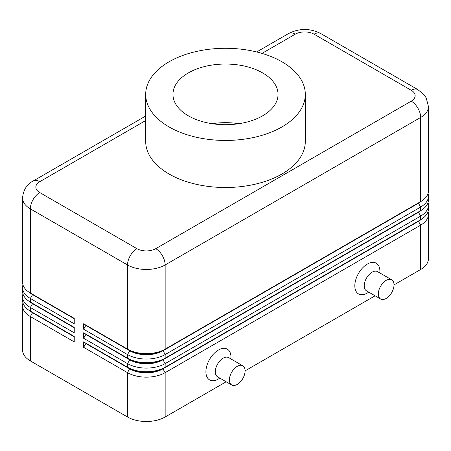 <?xml version="1.0" encoding="UTF-8"?>
<svg xmlns="http://www.w3.org/2000/svg" width="451" height="451" viewBox="0 0 451 451"><rect width="100%" height="100%" fill="white"/><g stroke="black" fill="none" stroke-linecap="round" stroke-linejoin="round"><path stroke-width="0.68" d="M32.506 312.368A23.497 13.569 0 0 0 32.534 312.385L30.341 311.122A26.603 15.357 180 0 1 30.341 311.117A26.603 15.357 180 0 1 22.55 300.259L22.55 296.64A26.603 15.357 0 0 0 30.341 307.497L74.235 332.838L74.235 327.409L30.341 302.069A26.603 15.357 180 0 1 22.55 291.211L22.55 287.591A26.603 15.357 0 0 0 30.341 298.449L74.235 323.79L74.235 318.361L30.341 293.02A26.603 15.357 180 0 1 22.55 282.157L22.55 197.995A26.603 15.357 0 0 0 30.341 208.852A13.299 7.678 -60 0 1 39.744 192.56A13.299 7.678 180 0 1 39.744 181.702L145.696 120.535M22.967 302.976A26.603 15.357 0 0 0 22.55 305.688A26.603 15.357 0 0 0 30.341 316.551L74.235 341.892L74.235 336.457L30.341 311.122L30.341 307.497L32.534 303.698A23.497 13.569 180 0 1 29.569 301.606M22.55 305.688L22.55 350.038A26.603 15.357 0 0 0 30.341 360.896L30.341 316.551L32.534 312.746A23.497 13.569 180 0 1 29.569 310.654M32.506 303.32A23.497 13.569 0 0 0 32.534 303.337L30.341 302.069L30.341 298.449L32.534 294.65A23.497 13.569 180 0 1 29.569 292.558M22.967 293.922A26.603 15.357 0 0 0 22.55 296.64M32.506 294.266A23.497 13.569 0 0 0 32.534 294.289L30.341 293.02L30.341 208.852L127.532 264.962A26.603 15.357 0 0 0 165.151 264.962A13.299 7.678 -120 0 0 155.747 248.67A13.299 7.678 180 0 1 136.935 248.67L39.744 192.56M22.967 284.874A26.603 15.357 0 0 0 22.55 287.591M418.494 220.962A23.497 13.569 180 0 1 418.466 220.979L165.151 367.232A26.603 15.357 180 0 1 127.532 367.232L83.638 341.892L83.638 347.321L127.532 372.661A26.603 15.357 0 0 0 165.151 372.661L420.659 225.145A26.603 15.357 -0 0 0 428.45 214.281A26.603 15.357 -0 0 0 428.033 211.57M428.45 205.233L428.45 208.852A26.603 15.357 180 0 1 420.659 219.716L420.659 216.091A26.603 15.357 -0 0 0 428.45 205.233A26.603 15.357 -0 0 0 428.033 202.516M83.638 347.321L85.831 343.521L129.725 368.862A23.497 13.569 0 0 0 162.958 368.862L418.466 221.345L418.466 220.979L162.958 368.495A23.497 13.569 180 0 1 129.725 368.495L127.532 367.232L127.532 363.607A26.603 15.357 -0 0 0 165.151 363.607L420.659 216.091L418.466 212.291A23.497 13.569 -0 0 0 421.431 210.2M83.638 341.892L129.725 368.495L127.532 372.661L127.532 417.006A26.603 15.357 0 0 0 165.151 417.006L165.151 372.661L162.958 368.862L162.958 368.495L165.151 367.232L165.151 363.607L162.958 359.808L418.466 212.291L418.466 211.931L420.659 210.662L165.151 358.179A26.603 15.357 180 0 1 127.532 358.179L83.638 332.838L83.638 338.273L127.532 363.607L129.725 359.808A23.497 13.569 -0 0 0 162.958 359.808L162.958 359.447A23.497 13.569 180 0 1 129.725 359.447L127.532 358.179L127.532 354.559A26.603 15.357 -0 0 0 165.151 354.559L420.659 207.043A26.603 15.357 -0 0 0 428.45 196.185A26.603 15.357 -0 0 0 428.033 193.468M421.431 219.248A23.497 13.569 -0 0 1 418.466 221.345L420.659 225.145L420.659 269.489A26.603 15.357 0 0 0 428.45 258.632L428.45 214.281M428.45 196.185L428.45 199.804A26.603 15.357 180 0 1 420.659 210.662L420.659 207.043L418.466 203.243A23.497 13.569 -0 0 0 421.431 201.152M428.45 190.75A26.603 15.357 180 0 1 420.659 201.614L165.151 349.13A26.603 15.357 180 0 1 127.532 349.13L83.638 323.79L83.638 329.219L127.532 354.559L129.725 350.76A23.497 13.569 -0 0 0 162.958 350.76L418.466 203.243L418.466 202.882L420.659 201.614L420.659 117.446A26.603 15.357 0 0 0 428.45 106.588L428.45 190.75M418.494 211.914A23.497 13.569 180 0 1 418.466 211.931L162.958 359.447L165.151 358.179L165.151 354.559L162.958 350.399A23.497 13.569 180 0 1 129.725 350.399L127.532 349.13L127.532 264.962A13.299 7.678 -60 0 1 136.935 248.67M418.494 202.86A23.497 13.569 180 0 1 418.466 202.882L162.958 350.399L165.151 349.13L165.151 264.962L420.659 117.446A13.299 7.678 60 0 0 411.256 101.154L155.747 248.67M145.696 94.366L145.696 141.428A79.804 46.075 0 0 0 169.069 174.007A79.804 46.075 0 0 0 256.038 183.997A79.804 46.075 0 0 0 305.304 141.428L305.304 94.366A79.804 46.075 180 0 1 256.038 136.935A79.804 46.075 180 0 1 169.069 126.945A79.804 46.075 180 0 1 145.696 94.366A79.804 46.075 180 0 1 169.069 61.787A79.804 46.075 180 0 1 281.931 61.787A79.804 46.075 180 0 1 305.304 94.366M238.895 123.698A51.301 29.619 0 0 0 212.105 123.698M262.651 72.921A52.541 30.335 0 0 0 205.092 66.415A52.541 30.335 0 0 0 172.964 94.744A52.541 30.335 0 0 0 188.349 115.817A52.541 30.335 0 0 0 245.305 122.463A52.541 30.335 0 0 0 278.036 94.744A52.541 30.335 0 0 0 262.651 72.921M394.011 284.874A11.083 6.399 -60 0 1 386.174 298.449A11.083 6.399 -60 0 1 380.633 299.002A11.083 6.399 -60 0 1 378.333 293.922A11.083 6.399 -60 0 1 383.175 282.771A11.083 6.399 -60 0 1 391.716 279.8A11.083 6.399 -60 0 1 394.011 284.874L420.659 269.489M380.633 299.002L366.522 290.856A11.083 6.399 -60 0 1 364.228 285.782A11.083 6.399 -60 0 1 372.064 272.207A11.083 6.399 -60 0 1 377.605 271.654L391.716 279.8M379.9 272.979L379.9 271.299A17.736 10.238 -60 0 0 367.362 264.06A17.736 10.238 -60 0 0 354.824 285.782A17.736 10.238 -60 0 0 367.362 293.02L368.817 292.18M245.096 370.852A11.083 6.399 120 0 0 242.796 365.778A11.083 6.399 120 0 0 237.254 366.325A11.083 6.399 120 0 0 229.418 379.9A11.083 6.399 120 0 0 231.713 384.974A11.083 6.399 120 0 0 240.253 382.003A11.083 6.399 120 0 0 245.096 370.852L375.091 295.8M127.532 417.006L30.341 360.896M83.638 329.219L85.831 325.419L129.725 350.76L129.725 350.399L83.638 323.79M83.638 338.273L85.831 334.467L129.725 359.808L129.725 359.447L83.638 332.838M85.831 325.419L85.831 325.058M85.831 334.467L85.831 334.106M226.171 381.777L165.151 417.006M219.902 378.158L218.447 378.998A17.736 10.238 -60 0 1 205.904 371.754A17.736 10.238 -60 0 1 218.414 350.055A17.736 10.238 -60 0 1 230.985 357.203A17.736 10.238 -60 0 1 230.985 357.277L230.985 358.957M242.796 365.778L228.691 357.632A11.083 6.399 120 0 0 220.15 360.603A11.083 6.399 120 0 0 215.313 371.754A11.083 6.399 120 0 0 217.607 376.827L231.713 384.974M85.831 343.521L85.831 343.155M74.235 318.722L32.534 294.65L32.534 294.289L74.235 318.361M74.235 327.77L32.534 303.698L32.534 303.337L74.235 327.409M74.235 336.824L32.534 312.746L32.534 312.385L74.235 336.457M261.992 53.393L295.253 34.186A13.299 7.678 180 0 1 314.065 34.186A13.299 7.678 -60 0 1 320.717 33.526L417.902 89.636A13.299 7.678 -60 0 0 411.256 90.296A13.299 7.678 180 0 1 411.256 101.154M314.065 34.186L411.256 90.296M295.253 34.186A13.299 7.678 -120 0 0 288.606 33.526L256.687 51.955M145.696 116.037L33.098 181.043A13.299 7.678 60 0 1 39.744 181.702M32.534 312.385L30.341 311.117M32.534 303.337L30.341 302.069M32.534 294.289L30.341 293.02M418.466 220.979L420.659 219.716M418.466 211.931L420.659 210.662M418.466 202.882L420.659 201.614M320.717 33.526C310.012 28.148 299.306 28.148 288.606 33.526M33.098 181.043C26.829 184.29 23.317 189.944 22.55 197.995M428.45 106.588L426.229 97.94L424.092 94.789L417.902 89.636"/></g></svg>
